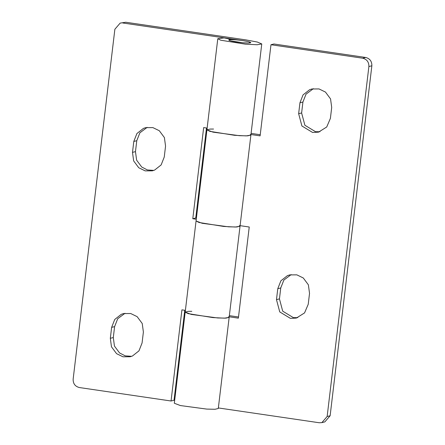<?xml version="1.0" encoding="UTF-8"?>
<svg xmlns="http://www.w3.org/2000/svg" width="445" height="445" viewBox="0 0 445 445"><rect width="100%" height="100%" fill="white"/><g stroke="black" fill="none" stroke-linecap="round" stroke-linejoin="round"><path stroke-width="0.67" d="M120.161 23.107L125.768 22.25L120.161 23.107L114.871 29.237L73.141 379.207C73.063 383.668 75.127 386.444 79.327 387.534L171.052 401.001L174.028 400.266L184.758 310.276M143.385 332.026L142.233 323.509L137.138 316.651L130.708 313.525L123.526 313.569L121.263 314.32L114.738 319.471L111.628 327.364L110.327 338.3L111.473 346.816L116.568 353.669L123.004 356.801L130.179 356.751L132.449 356L138.974 350.849L142.077 342.962L143.385 332.026M125.034 313.28L117.708 318.737L114.604 326.63L113.297 337.566L114.448 346.082L119.544 352.935L125.212 355.867L131.648 356.311M165.551 146.105L164.405 137.588L159.31 130.73L152.874 127.604L145.699 127.648L143.435 128.399L136.904 133.55L133.8 141.443L132.499 152.379L133.645 160.895L138.74 167.748L145.176 170.88L152.351 170.83L154.615 170.079L161.14 164.928L164.249 157.041L165.551 146.105M147.2 127.359L139.88 132.816L136.771 140.709L135.469 151.645L136.621 160.161L141.71 167.02L147.378 169.951L153.82 170.391M239.343 225.559L240.027 226.221L236.762 226.989L228.53 226.816L202.158 223.284L196.056 220.981L199.026 222.489L223.679 226.444L235.383 227.033L240.027 226.221L229.158 317.357L224.514 318.169L212.81 317.58L188.157 313.625L185.187 312.117L191.294 314.42L217.661 317.958L225.899 318.13L229.158 317.357L228.58 316.751M185.398 310.371L181.922 309.859L171.052 401.001M213.55 129.039L210.057 129.078L206.919 129.845L213.027 132.148L239.393 135.68L247.631 135.853L250.891 135.085L246.252 135.897L234.548 135.308L209.89 131.353L206.925 129.84L217.789 38.704L220.759 40.211L245.412 44.166L257.115 44.756L261.76 43.938L257.349 42.047L245.723 39.861L125.768 22.25M207.131 128.099L203.66 127.587L192.791 218.723L195.761 217.989L206.491 128.004M196.401 218.083L195.761 217.989M192.791 218.723L196.262 219.235M229.192 39.772C228.007 40.234 230.132 40.934 235.572 41.869C242.503 42.892 247.431 43.226 250.357 42.881C251.52 42.381 249.2 41.652 243.387 40.69C236.629 39.733 231.895 39.427 229.192 39.772L231.945 39.611L224.119 37.897L217.789 38.704M228.78 40.017L230.265 40.768L242.592 42.748L248.449 43.043L250.769 42.631L248.56 41.685L242.748 40.59L122.798 22.984M327.153 416.492L330.129 415.764L324.839 421.893L321.868 422.622L327.153 416.492L368.888 66.528C368.961 62.066 366.897 59.291 362.697 58.2L270.972 44.734L273.948 43.999L365.673 57.466C369.873 58.556 371.937 61.332 371.859 65.793L368.888 66.528M218.356 407.943L319.232 422.75L321.868 422.622M313.352 88.689L306.026 94.151L302.923 102.038L301.615 112.974L304.886 125.256L315.538 131.709L319.966 131.72M299.947 102.773L298.645 113.709L301.91 125.991L312.562 132.443L318.498 132.165L326.725 126.986L330.396 118.37L331.703 107.434L330.552 98.918L325.456 92.065L319.021 88.933L311.845 88.983L309.581 89.734L303.056 94.885L299.947 102.773L302.923 102.038M291.18 274.61L283.86 280.072L280.751 287.959L279.449 298.895L282.714 311.177L293.366 317.63L297.8 317.641M277.78 288.694L276.473 299.63L279.744 311.912L290.396 318.364L296.331 318.086L304.552 312.907L308.229 304.291L309.531 293.355L308.379 284.839L303.29 277.98L296.854 274.854L289.678 274.904L287.409 275.65L280.884 280.806L277.78 288.694L280.751 287.959M229.225 316.807L238.37 318.147L249.239 227.011L240.094 225.665M191.812 311.311L188.318 311.355L185.187 312.117L206.925 129.84M229.364 315.655L238.509 316.996M250.958 134.529L260.103 135.875L270.972 44.734M240.027 226.221L250.891 135.085L250.312 134.473M251.097 133.378L260.242 134.724M229.158 317.357L218.289 408.499L215.03 409.267L206.792 409.094L180.425 405.562L174.318 403.253L185.187 312.117M330.129 415.764L371.859 65.793M250.357 42.881L250.769 42.637M111.628 327.364L114.604 326.63M110.327 338.3L113.297 337.566M133.8 141.443L136.771 140.709M132.499 152.379L135.469 151.645M362.697 58.2L365.673 57.466M298.645 113.709L301.615 112.974M276.473 299.63L279.449 298.895M250.891 135.085L261.76 43.949"/></g></svg>
